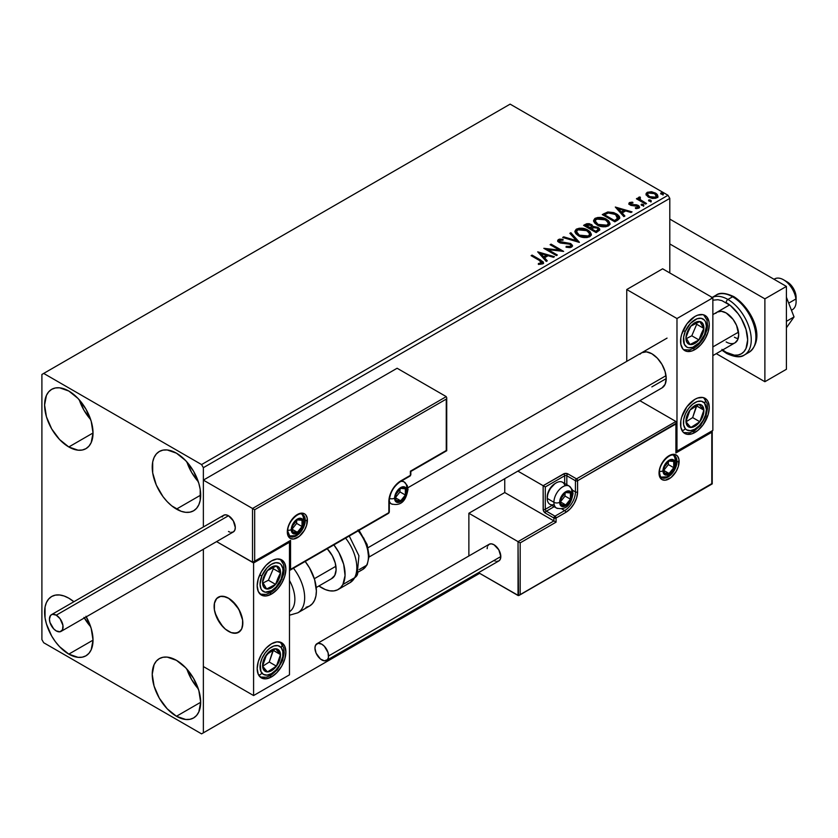 <?xml version="1.0" encoding="UTF-8"?>
<svg xmlns="http://www.w3.org/2000/svg" width="838" height="838" viewBox="0 0 838 838"><rect width="100%" height="100%" fill="white"/><g stroke="black" fill="none" stroke-linecap="round" stroke-linejoin="round"><path stroke-width="1.26" d="M186.884 669.091A34.253 19.777 -120 0 0 198.302 688.867L191.619 679.545L186.884 669.091M176.451 716.27A34.253 19.777 60 0 1 154.077 686.081A34.253 19.777 60 0 1 159.325 658.637A34.253 19.777 60 0 1 176.451 660.334L185.722 667.813L193.578 678.413L198.826 690.512L200.67 702.286L176.451 716.27L167.181 708.78L159.325 698.19L154.077 686.081L152.233 674.318L154.077 664.681L156.308 661.14L159.325 658.637L162.991 657.275L167.181 657.107L176.451 660.334A34.253 19.777 60 0 1 198.826 690.512A34.253 19.777 60 0 1 193.578 717.957L189.901 719.318L185.722 719.486L176.451 716.27L200.67 702.286L198.826 711.923L196.584 715.463L193.578 717.957A34.253 19.777 60 0 1 176.451 716.27M79.243 399.789A34.253 19.777 -120 0 0 90.661 419.566L83.978 410.243L79.243 399.789M68.81 446.968A34.253 19.777 60 0 1 46.436 416.779A34.253 19.777 60 0 1 51.684 389.335A34.253 19.777 60 0 1 68.81 391.032L78.081 398.511L85.937 409.112L91.185 421.21L93.028 432.984L68.81 446.968L59.54 439.489L51.684 428.888L46.436 416.779L44.592 405.016L46.436 395.379L48.677 391.838L51.684 389.335L55.35 387.973L59.54 387.805L68.81 391.032A34.253 19.777 60 0 1 91.185 421.21A34.253 19.777 60 0 1 85.937 448.665L82.271 450.016L78.081 450.184L68.81 446.968L93.028 432.984L91.185 442.621L88.943 446.162L85.937 448.665A34.253 19.777 60 0 1 68.81 446.968M186.884 461.937A34.253 19.777 -120 0 0 198.302 481.714L191.619 472.391L186.884 461.937M176.451 509.106A34.253 19.777 60 0 1 154.077 478.927A34.253 19.777 60 0 1 159.325 451.483A34.253 19.777 60 0 1 176.451 453.18L185.722 460.659L193.578 471.26L198.826 483.358L200.209 489.402L200.209 500.317L198.826 504.769L196.584 508.31L193.578 510.803L189.901 512.165L185.722 512.332L181.176 511.306L171.727 505.848L167.181 501.627L162.991 496.63L156.308 485.055L152.694 472.883L152.694 461.979L154.077 457.527L156.308 453.976L159.325 451.483L162.991 450.121L167.181 449.954L176.451 453.18A34.253 19.777 60 0 1 198.826 483.358A34.253 19.777 60 0 1 193.578 510.803A34.253 19.777 60 0 1 176.451 509.106L200.67 495.132L176.451 509.106M84.313 617.973A34.253 19.777 -120 0 0 90.661 626.719L83.978 617.397M68.81 654.122A34.253 19.777 60 0 1 46.436 623.933A34.253 19.777 60 0 1 51.684 596.488A34.253 19.777 60 0 1 68.81 598.185L73.88 601.736A34.253 19.777 60 0 0 68.81 598.185L64.086 595.996L59.54 594.97L55.35 595.137L51.684 596.488L48.677 598.992L46.436 602.532L45.053 606.984L45.053 617.899L46.436 623.933L51.684 636.042L55.35 641.636L59.54 646.643L68.81 654.122L93.028 640.138L68.81 654.122L78.081 657.338L82.271 657.17L85.937 655.819A34.253 19.777 60 0 1 68.81 654.122M559.742 241.082L560.067 242.727L559.334 241.47M576.544 231.728L577.78 229.832L586.967 230.66L589.722 234.001L588.412 235.97L579.299 235.153L576.544 231.728L579.299 235.981L577.12 234.158L576.544 232.419M595.221 220.949L596.457 219.053L605.644 219.881L608.398 223.222L607.089 225.192L597.976 224.375L595.221 220.949L597.976 225.202L595.797 223.369L595.221 221.63M41.9 374.46L41.9 639.614L43.691 642.725L201.57 733.868L479.64 573.328L203.362 732.841L203.362 549.246L203.362 732.841L479.64 573.328L201.57 733.868L203.362 732.841L201.57 733.868L43.691 642.725L41.9 639.614L41.9 374.46L510.133 104.132L668.012 195.275L201.57 464.566L43.691 373.423L41.9 374.46M203.362 526.976L203.362 467.677L669.803 198.386L669.803 272.958L669.803 198.386L668.012 195.275L510.133 104.132L43.691 373.423L201.57 464.566L668.012 195.275L669.803 198.386L203.362 467.677L201.57 464.566L203.362 467.677L203.362 526.976L203.362 480.111L397.118 368.249L446.266 396.625L397.118 368.249L203.362 480.111L252.521 508.488L203.362 480.111L203.362 526.976M646.108 194.751L648.423 197.171L652.404 198.47L655.777 198.26L657.809 196.7L657.505 194.856L656.28 193.578L651.901 191.818L647.397 192.258L646.108 193.473L646.108 194.751L648.423 197.171L656.699 197.852L657.914 196.134L655.505 193.075L651.304 191.734L647.198 192.363L645.993 194.929M638.441 198.449L638.891 197.16L638.724 199.832L637.372 199.046L638.724 199.832L638.724 199.004L637.372 198.218L637.372 199.046L637.372 198.218L636.409 198.784L645.585 204.074L646.548 203.519L640.222 199.612L639.551 198.637L640.452 197.747L639.939 196.92L638.462 197.569L638.724 199.004L637.372 198.218L636.409 198.784L645.585 204.074L646.548 203.519L640.462 199.832L639.939 196.92L638.357 197.988M636.618 208.641L637.645 208.379L637.645 207.552L635.351 207.751L635.644 208.568L638.881 208.138L639.593 207.122L638.263 205.425L638.263 206.253L636.524 205.624L638.263 206.253L638.263 205.425L636.524 204.797L636.524 205.624L634.02 205.582L636.524 205.624L636.524 204.797L634.02 204.755L634.02 205.582L632.575 205.635L634.02 205.582L634.02 204.755L632.103 204.765L632.103 205.593L631.527 205.467L632.103 205.593L632.103 204.765L631.035 204.42L631.035 205.247L630.742 203.163L632.941 203.006L632.721 202.23L632.721 202.985L632.721 202.23L629.181 202.827L629.118 204.158L630.92 205.383L637.791 206.358L637.645 207.552L635.351 207.751L635.644 208.568L639.09 207.992L639.069 206.022L636.524 204.797L631.276 204.535L630.553 203.309L632.941 203.006L631.894 202.178L629.548 202.555L629.548 203.383L631.203 203.006M617.753 220.143L619.732 218.236L619.397 216.466L617.491 214.507L613.741 212.601L607.906 211.962L602.271 214.58L614.83 221.829L617.753 220.143L619.795 217.733L616.443 213.837L607.613 212.024L602.271 214.58L614.83 221.829L617.753 220.143M592.875 226.899L591.377 224.469L591.377 225.296L588.391 224.385L585.374 225.171L591.377 225.296L591.377 224.469L585.374 224.343L584.316 225.778L585.374 224.343L583.594 225.359L596.153 232.618L599.757 230.021L599.547 228.722L598.07 227.391L592.875 226.689L592.068 224.94L589.229 223.673L586.726 223.736L583.594 225.359L596.153 232.618L599.819 229.622L598.07 227.391L592.906 226.365L592.906 227.192M579.247 242.371L570.877 232.713L569.83 233.31L576.303 240.579L563.723 236.84L562.665 237.447L579.414 242.287L570.877 232.713L569.83 233.31L576.303 240.579L563.723 236.84L562.665 237.447L579.247 242.371M557.354 255.014L548.01 249.619L563.639 251.39L551.079 244.141L550.105 244.696L559.48 250.101L543.831 248.32L556.39 255.569L557.354 255.014L548.01 249.619L563.639 251.39L551.079 244.141L550.105 244.696L559.48 250.101L543.831 248.32L556.39 255.569L557.354 255.014M539.463 260.492L541.767 262.629L538.363 263.561L538.844 264.399L542.657 263.876L543.506 262.86L543.087 261.76L532.078 255.108L531.114 255.663L539.463 260.492L541.358 263.132L538.363 263.561L538.844 264.399L542.657 263.876L543.516 262.713L540.562 260L532.078 255.108L531.114 255.663L539.463 260.492M537.713 251.85L546.25 261.425L547.298 260.828L544.564 257.758L548.094 255.716L553.405 257.297L554.452 256.69L537.713 251.85L546.25 261.425L547.298 260.828L544.564 257.758L548.094 255.716L553.405 257.297L554.452 256.69L537.713 251.85M571.61 247.158L572.438 245.356L570.552 243.502L559.585 241.533L559.742 240.255L563.042 240.213L563.021 239.322L559.491 239.134L557.773 240.223L558.276 241.826L560.266 242.989L569.882 244.214L570.867 245.304L570.427 246.341L566.195 246.382L566.038 247.2L570.353 247.598L572.522 245.848L570.856 243.669L560.067 241.899L559.742 240.255L563.042 240.213L563.021 239.322L558.475 239.5L557.679 240.674L559.155 242.486L569.882 244.214L570.898 245.524L570.249 246.456L566.195 246.382L566.038 247.2L571.61 247.158M578.335 235.719L582.274 237.248L586.967 237.563L590.256 236.347L591.324 234.169L589.921 231.55L587.354 229.78L583.971 228.544L579.236 228.229L576.177 229.287L574.899 231.257L575.737 233.561L578.335 235.719C581.865 237.803 585.668 238.128 589.732 236.693L591.335 234.378L587.941 230.104C584.379 227.978 580.556 227.643 576.45 229.12L574.899 231.456L578.335 235.719M597.012 224.93L600.951 226.47L605.644 226.784L608.933 225.569L610.001 223.39L608.598 220.761L605.413 218.697L597.913 217.451L594.854 218.509L593.576 220.478L594.414 222.782L597.012 224.93C600.542 227.025 604.345 227.349 608.409 225.914L610.001 223.599L606.618 219.315C603.056 217.189 599.222 216.864 595.127 218.33L593.576 220.666L597.012 224.93M615.312 207.049L623.849 216.623L624.897 216.015L622.163 212.946L625.693 210.914L631.004 212.496L632.062 211.888L615.312 207.049L623.849 216.623L624.897 216.015L622.163 212.946L625.693 210.914L631.004 212.496L632.062 211.888L615.312 207.049M641.636 205.331L643.039 205.614L643.741 204.922L641.845 204.116L641.143 204.524L641.636 205.331L643.49 205.467L643.249 204.399L641.395 204.263L641.636 205.331L641.395 204.263M649.041 201.057L650.445 201.34L651.147 200.638L649.251 199.842L648.549 200.251L649.041 201.057L650.896 201.193L650.655 200.125L648.801 199.989L649.041 201.057L648.801 199.989M661.119 194.081L662.523 194.364L663.214 193.672L661.329 192.876L660.627 193.274L661.119 194.081L662.973 194.227L662.732 193.159L660.878 193.012L661.119 194.081L660.878 193.012M85.937 616.265L91.185 628.374L93.028 640.138L91.185 649.775L88.943 653.315L85.937 655.819A34.253 19.777 60 0 0 86.262 616.852M543.506 263.362L541.736 261.54L531.826 256.082L532.078 255.108L532.078 255.936L540.562 260.838L540.562 260L540.562 260.838L543.433 263.111M541.777 263.237L540.981 264.127L538.363 264.389L540.552 264.221L540.552 263.394L540.552 264.221L541.358 263.96L541.358 263.132M538.551 252.793L553.509 257.235L538.551 252.793M544.564 258.586L544.564 257.758L546.805 261.1L544.564 258.586M540.824 254.385L543.684 257.601L546.386 256.04L546.386 255.213L546.386 256.04L543.684 257.601L540.824 253.558L546.386 255.213L543.684 256.774L540.824 253.558L540.824 254.385M545.339 249.2L559.48 250.939L559.48 250.101L559.48 250.939L545.339 249.2M550.828 245.115L551.079 244.141L551.079 244.968L562.151 251.358L550.828 245.115M548.01 250.447L548.01 249.619L548.01 250.447L556.642 255.433L548.01 250.447M570.888 246.445L569.306 247.566L566.184 247.241L566.195 246.382L566.195 247.21L570.249 247.283L570.793 245.922M557.762 241.082L558.475 239.5L558.475 240.328L563.021 240.15L563.021 239.322L563.021 240.202L559.491 239.972L557.679 241.459M559.417 241.334L559.742 240.255M572.438 246.183L569.536 243.921L560.067 242.727L560.067 241.899L560.067 242.727L562.277 243.324L562.277 242.496L562.277 243.324L564.718 243.355L564.718 242.528L564.718 243.355L570.856 244.497L570.856 243.669L572.459 246.236M563.618 237.73L563.723 236.84L563.723 237.667L576.303 241.407L576.303 240.579L576.303 241.407L563.618 237.73M570.311 233.865L570.877 232.713L578.576 242.172L570.877 233.54L570.311 233.865M574.931 231.885L576.45 229.947C580.556 228.47 584.379 228.805 587.941 230.932L587.941 230.104L591.293 234.787M591.324 234.996L589.009 231.623L583.971 229.371L577.728 229.382L575.517 230.691L574.899 232.084M589.711 234.975L588.632 236.662L586.191 237.479L582.441 237.217L579.299 235.981L588.412 236.798L589.722 234.001M588.412 235.97L588.412 236.798L588.412 235.97L583.657 236.609L579.299 235.153L579.299 235.981L576.722 232.618L576.638 231.141L577.78 229.832L580.032 229.162L586.013 230.167L589.554 233.194L589.533 234.86L588.412 235.97M592.875 226.689L592.875 227.517L598.07 228.229L598.07 227.391L599.757 230.021M599.767 230.062L596.949 227.716L592.875 227.517M598.185 230.167L595.839 232.136L591.167 229.444L591.167 228.617L593.335 227.538L597.096 227.957L598.185 229.35L596.939 231.508L598.185 230.178L598.185 229.35L595.839 231.309L595.839 232.136L596.939 230.68L595.839 231.309L591.167 228.617L591.167 229.444L595.839 232.136L595.839 231.309L591.167 228.617L595.336 227.381L597.326 228.093L598.185 229.34M591.45 227.517L589.879 228.701L585.856 226.375L585.856 225.548L590.434 225.034L591.523 226.375L590.371 228.418L591.523 226.375M590.371 227.59L589.879 228.701L590.371 227.59L585.856 225.548L585.856 226.375L589.879 228.701L589.879 227.873L585.856 225.548L588.15 224.511L590.057 224.835L591.523 226.333L590.371 227.59M593.608 221.096L595.127 219.158C599.222 217.691 603.056 218.016 606.618 220.153L606.618 219.315L609.97 223.997M610.001 224.217L607.686 220.834L602.648 218.582L596.405 218.603L594.194 219.912L593.576 221.305M608.388 224.196L607.309 225.883L604.868 226.7L601.118 226.438L597.976 225.202L607.089 226.019L608.398 223.222M607.089 225.192L607.089 226.019L607.089 225.192L602.333 225.82L597.976 224.375L597.976 225.202L595.399 221.84L595.472 219.996L598.709 218.383L604.69 219.378L608.231 222.416L608.283 223.893L607.089 225.192M619.397 217.293L616.443 214.664L611.258 212.81L607.121 212.967L602.993 214.999L604.177 213.481L604.177 214.308L607.613 212.852L607.613 212.024L607.613 212.852L616.443 214.664L616.443 213.837L619.753 218.152M618.088 218.215L618.088 217.388L614.505 221.358L614.505 220.53L604.523 214.769L608.294 212.999L615.469 214.392L617.816 219.085L618.088 218.215L616.192 220.373M614.505 221.358L604.523 215.596L614.505 221.358L617.816 219.085L617.816 218.257L614.505 220.53L614.505 221.358M615.553 220.761L615.553 219.933L614.505 220.53L604.523 214.769L604.523 215.596L604.523 214.769L608.294 212.999L612.201 213.082L617.135 215.596L617.816 218.257M616.15 207.992L631.108 212.433L616.15 207.992M622.163 213.784L622.163 212.946L624.415 216.298L622.163 213.784M618.423 209.584L621.293 212.8L623.996 211.239L623.996 210.411L623.996 211.239L621.293 212.8L618.423 208.756L623.996 210.411L621.293 211.972L618.423 208.756L618.423 209.584M631.035 204.42L630.742 203.163M639.52 207.562L638.263 206.253L639.509 207.51M628.982 203.917L629.548 202.555L628.888 203.487L630.124 205.006L637.341 206.012L637.645 207.552M631.894 203.006L628.961 203.969M638.022 207.583L636.545 208.641M631.035 205.247L630.553 204.137M641.353 205.121L643.249 205.237L643.249 204.399L643.49 206.305M643.49 205.467L643.249 204.399M643.563 205.467L641.311 205.153M638.891 197.16L638.891 197.988L639.939 197.747L639.939 196.92L640.002 197.841L638.378 198.637M639.656 198.899L639.855 197.904M639.855 198.732L640.462 200.659L640.462 199.832L640.462 200.659L643.469 202.566L643.469 201.738L643.469 202.566L645.836 203.938L640.798 200.921L639.53 199.214M648.759 200.848L650.655 200.952L650.655 200.125L650.896 202.021M650.896 201.193L650.655 200.125M650.969 201.193L648.717 200.879M657.809 197.527L656.929 194.961L652.477 192.75L648.078 192.803L646.046 194.51L647.198 192.363L647.198 193.19L651.304 192.562L651.304 191.734L651.304 192.562L655.505 193.903L655.505 193.075L657.861 196.532M656.374 196.417L655.567 198.03L652.341 198.449L648.822 197.066L647.544 194.73M647.565 194.667L649.398 197.443L649.398 196.616L649.398 197.443L655.567 198.03L655.567 197.202L649.398 196.616L647.502 194.238L648.319 193.012L654.551 193.641L656.426 195.924L655.567 198.03L656.426 195.924M663.047 194.217L660.794 193.903L662.732 193.987L662.732 193.159L662.973 195.055M662.973 194.227L662.732 193.159M546.386 255.213L543.684 256.774L540.824 253.558L546.386 255.213M623.996 210.411L621.293 211.972L618.423 208.756L623.996 210.411M654.551 193.641L656.364 196.333L654.059 197.663L649.712 196.783L647.502 194.332L648.172 193.107L649.848 192.572L654.551 193.641M639.928 354.223L641.709 352.746A20.301 11.722 60 0 1 651.859 353.751L657.359 358.182L662.01 364.457L665.121 371.632L666.21 378.608L651.859 386.894L666.21 378.608L665.121 384.317L662.01 387.9L369.118 556.998M694.922 432.471A20.301 11.722 -60 0 1 684.772 433.466A20.301 11.722 -60 0 1 681.661 417.209A20.301 11.722 -60 0 1 694.922 399.317L697.719 398.019L702.893 397.505L706.853 399.799L708.173 401.894L709.273 407.603L708.173 414.58L702.893 425.065L697.719 430.533L692.115 433.759L686.94 434.273L682.98 431.989L680.844 427.254L680.844 420.791L681.661 417.209L686.94 406.713L694.922 399.317A20.301 11.722 -60 0 1 705.062 398.312A20.301 11.722 -60 0 1 708.173 414.58A20.301 11.722 -60 0 1 694.922 432.471L693.215 431.476L694.922 432.471M694.922 349.603A20.301 11.722 -60 0 1 684.772 350.609A20.301 11.722 -60 0 1 681.661 334.341A20.301 11.722 -60 0 1 694.922 316.46L697.719 315.161L702.893 314.648L706.853 316.932L708.99 321.666L709.273 324.746L708.173 331.722L705.062 338.887L700.411 345.172L694.922 349.603L692.115 350.902L686.94 351.415L682.98 349.132L680.844 344.387L680.844 337.924L681.661 334.341L686.94 323.856L694.922 316.46A20.301 11.722 -60 0 1 705.062 315.455A20.301 11.722 -60 0 1 708.173 331.722A20.301 11.722 -60 0 1 694.922 349.603L693.215 348.618L694.922 349.603M676.978 318.534L676.978 451.106L712.855 430.397L712.855 297.815L676.978 318.534L712.855 297.815L662.628 268.809L626.751 289.529L626.751 361.388L626.751 289.529L676.978 318.534L626.751 289.529L662.628 268.809L712.855 297.815L712.855 430.397L676.978 451.106L676.978 318.534M676.35 450.75L676.978 451.106L676.35 450.75M641.709 352.746L646.37 351.834L651.859 353.751A20.301 11.722 60 0 1 665.121 371.632A20.301 11.722 60 0 1 662.01 387.9M228.481 631.328A20.301 11.722 60 0 1 215.219 613.447A20.301 11.722 60 0 1 218.33 597.18A20.301 11.722 60 0 1 228.481 598.185L225.673 596.886L220.499 596.373L216.539 598.657L214.402 603.402L214.402 609.865L216.539 617.072L222.981 626.897L225.673 629.401L231.278 632.627L236.452 633.14L240.412 630.857L241.732 628.751L242.831 623.043L242.549 619.649L240.412 612.442L236.452 605.581L228.481 598.185A20.301 11.722 60 0 1 241.732 616.077A20.301 11.722 60 0 1 238.621 632.334A20.301 11.722 60 0 1 228.481 631.328M271.533 594.048L269.826 593.053L271.533 594.048L266.044 595.954L261.383 595.053L258.272 591.471L257.182 585.752L258.272 578.786L261.383 571.61L266.044 565.336L271.533 560.894A20.301 11.722 -60 0 1 281.683 559.889A20.301 11.722 -60 0 1 284.794 576.156A20.301 11.722 -60 0 1 271.533 594.048A20.301 11.722 -60 0 1 261.383 595.053A20.301 11.722 -60 0 1 258.272 578.786A20.301 11.722 -60 0 1 271.533 560.894L277.022 558.988L281.683 559.889L284.794 563.471L285.884 569.18L284.794 576.156L281.683 583.332L277.022 589.606L271.533 594.048M271.533 676.905L269.826 675.92L271.533 676.905L266.044 678.811L261.383 677.911L258.272 674.328L257.182 668.619L258.272 661.643L261.383 654.478L266.044 648.193L271.533 643.762A20.301 11.722 -60 0 1 281.683 642.756A20.301 11.722 -60 0 1 284.794 659.024A20.301 11.722 -60 0 1 271.533 676.905A20.301 11.722 -60 0 1 261.383 677.911A20.301 11.722 -60 0 1 258.272 661.643A20.301 11.722 -60 0 1 271.533 643.762L277.022 641.856L281.683 642.756L284.794 646.339L285.884 652.048L284.794 659.024L281.683 666.189L277.022 672.474L271.533 676.905M289.477 674.831L289.477 542.259L253.589 562.968L253.589 695.55L289.477 674.831L253.589 695.55L203.362 666.545L253.589 695.55L253.589 562.968L216.592 541.61L253.589 562.968L289.477 542.259L289.477 674.831M288.838 541.893L289.477 542.259L288.838 541.893M791.449 310.238L792.423 309.672A17.755 10.255 -120 0 0 795.922 298.977L788.694 303.147L795.922 298.977L795.974 295.563A12.685 7.322 -120 0 0 787.133 281.861L783.54 279.798A17.755 10.255 60 0 1 795.922 298.977A17.755 10.255 -120 0 0 787.343 282.668A17.755 10.255 -120 0 0 774.658 278.918L774.04 279.274M774.082 279.295A17.755 10.255 60 0 1 783.54 279.798M712.855 346.932L738.508 332.12L712.855 346.932M242.622 620.11L242.622 620.11A20.301 11.722 60 0 1 238.621 632.334A20.301 11.722 60 0 1 224.134 628.05A20.301 11.722 60 0 1 214.329 609.404A20.301 11.722 60 0 1 218.33 597.18A20.301 11.722 60 0 1 232.817 601.475A20.301 11.722 60 0 1 242.622 620.11L238.882 609.352L231.634 600.417L228.847 598.405L223.327 596.321L220.813 596.321L216.749 598.426L214.476 603.025L214.329 609.404L215.083 612.966L220.195 623.514L225.317 629.097L230.911 632.501L233.624 633.203L238.359 632.481L241.595 629.066L242.475 626.489L242.622 620.11M314.334 578.712L335.912 566.247L314.334 578.712M368.071 547.685L666 375.675L368.071 547.685M787.112 281.851L790.779 284.868L793.638 288.848L795.503 293.342L796.1 297.668M795.922 298.977A17.755 10.255 60 0 1 796.1 301.544L796.1 297.406A12.685 7.322 -120 0 0 795.974 295.563L795.922 298.977M307.41 520.293A14.204 8.202 120 0 0 297.364 514.501A14.204 8.202 120 0 0 287.319 531.9A1.519 0.88 0 0 0 287.769 531.271A1.519 0.88 180 0 1 287.319 531.9L288.083 527.018L290.262 521.99L295.405 515.852L301.209 513.16L304.466 513.788L305.723 514.825L307.221 518.146L306.645 525.175L304.466 530.203L299.323 536.341L293.52 539.033L290.262 538.405L288.083 535.891L287.319 531.9A14.204 8.202 120 0 0 297.364 537.692A14.204 8.202 120 0 0 307.41 520.293A1.519 0.88 180 0 1 305.262 520.293A1.519 0.88 0 0 0 307.41 520.293M289.278 535.943L295.154 535.671L299.711 532.455L304.037 524.976L304.655 520.922A4.064 2.346 180 0 1 303.471 522.577A4.064 2.346 0 0 0 304.655 520.922A4.064 2.346 180 0 0 303.471 519.256A12.685 7.322 -60 0 0 301.722 514.134A12.685 7.322 -60 0 1 305.262 520.293A12.685 7.322 -60 0 1 299.721 533.062A12.685 7.322 -60 0 1 289.948 536.456L287.769 531.271C287.078 522.378 299.061 510.876 302.633 514.49A12.685 7.322 -60 0 1 305.262 520.293L304.613 519.927L305.262 520.293A12.685 7.322 -60 0 1 300.276 532.455A12.685 7.322 -60 0 1 290.859 536.854M288.89 541.725L252.521 562.35L252.521 508.488L446.266 396.625L252.521 508.488L252.521 562.35L216.592 541.61L253.013 562.445L290.545 540.395L290.545 569.39L388.863 512.636L388.863 501.449L389.764 495.698L392.331 489.78L396.175 484.594L400.7 480.939L410.39 475.345L410.39 471.197L446.266 450.488L446.266 399.108L254.668 509.734L254.668 561.104L254.668 509.734L446.266 399.108L446.602 450.676L410.39 471.197L410.39 475.345A1.519 0.88 0 0 0 410.83 474.727L410.83 471.459L446.717 450.739L446.717 397.61M254.176 509.441L253.589 509.106L254.176 509.441M253.013 508.771L253.589 509.106L253.013 508.771M410.39 474.099L410.39 475.345L400.7 480.939A1.519 0.88 60 0 1 400.386 481.63A1.519 0.88 -120 0 0 400.7 480.939A16.75 9.668 120 0 0 388.863 501.449A1.519 0.88 0 0 0 389.303 500.82A1.519 0.88 180 0 1 388.863 501.449L388.863 512.636L290.545 569.39L290.545 540.395L253.589 562.246M387.785 513.254A1.519 0.88 60 0 0 388.549 513.327L389.303 512.008A1.519 0.88 180 0 1 388.863 512.636A1.519 0.88 60 0 1 388.549 513.327A1.519 0.88 -120 0 0 388.863 512.636A1.519 0.88 0 0 0 389.303 512.008L389.303 500.82C389.995 492.692 393.692 486.302 400.386 481.63L410.075 476.036A1.519 0.88 -120 0 0 410.39 475.345M290.053 570.06L290.545 569.39L290.053 570.06M673.438 455.264A12.685 7.322 -60 0 1 676.978 461.466L676.329 461.089L676.978 461.466A12.685 7.322 -60 0 1 671.437 474.235A12.685 7.322 -60 0 1 661.664 477.629C660.931 478.048 660.208 476.319 659.485 472.443C658.794 463.55 670.777 452.038 674.349 455.663A12.685 7.322 -60 0 1 676.978 461.466A1.519 0.88 0 0 0 679.126 461.466A14.204 8.202 120 0 0 669.08 455.663A14.204 8.202 120 0 0 659.035 473.072L659.799 468.191L661.978 463.163L667.121 457.024L672.924 454.332L674.663 454.395L677.439 455.998L678.937 459.318L678.361 466.347L676.193 471.365L671.049 477.513L665.236 480.205L661.978 479.577L659.799 477.063L659.035 473.072A1.519 0.88 0 0 0 659.485 472.443A1.519 0.88 180 0 1 659.035 473.072A14.204 8.202 120 0 0 669.08 478.865A14.204 8.202 120 0 0 679.126 461.466A1.519 0.88 180 0 1 676.978 461.466A12.685 7.322 -60 0 1 671.992 473.627A12.685 7.322 -60 0 1 662.575 478.027M468.871 513.254L504.748 492.545L553.908 520.922L518.031 541.631L468.871 513.254L518.031 541.631L518.031 595.493L478.519 572.679L518.523 595.588L711.787 483.631L711.787 432.261L675.899 452.97L675.899 423.976L577.591 480.729L577.591 491.916L576.691 497.667L574.124 503.586L570.28 508.771L565.755 512.427L556.065 518.02L556.065 522.158L520.178 542.877L520.178 594.257L520.178 542.877L518.031 541.631L518.523 595.588L712.111 483.819L712.111 431.497L675.899 452.97L676.235 423.211L577.591 480.729A1.519 0.88 180 0 1 575.434 480.729L575.434 491.916L572.511 490.23L575.434 491.916A15.22 8.789 -60 0 1 564.676 510.562L561.743 508.876L564.676 510.562L554.986 516.156L546.376 511.18L554.138 506.697L546.376 511.18A1.519 0.88 120 0 0 545.297 513.045L553.908 518.02L553.908 520.922L504.748 492.545L504.748 478.687L504.748 492.545L468.871 513.254L468.871 555.982L468.871 513.254M675.899 421.483L639.865 400.679L675.899 421.483L576.513 478.865L567.902 473.899L564.582 473.512L543.15 485.705L517.874 471.113L543.15 485.705L543.307 510.363L545.297 513.045L553.908 518.02L553.908 520.922L518.031 541.631L520.178 542.877L556.065 522.158L553.908 520.922L556.065 522.158L556.065 518.02A1.519 0.88 180 0 1 553.908 518.02A1.519 0.88 -60 0 1 554.986 516.156L546.376 511.18A1.519 0.88 60 0 1 545.297 509.315L551.991 505.461L545.297 509.315A1.519 0.88 180 0 1 543.15 509.315A3.048 1.76 -120 0 0 545.297 513.045A1.519 0.88 -60 0 1 546.376 511.18A1.519 0.88 60 0 1 545.297 509.315L545.297 486.951L545.297 509.315A1.519 0.88 0 0 1 543.15 509.315L543.15 485.705L563.597 473.899A1.519 0.88 60 0 1 564.676 475.764L545.297 486.951L543.642 485.988L545.297 486.951L564.676 475.764A1.519 0.88 180 0 1 566.823 475.764L575.434 480.729L575.434 491.916A15.22 8.789 -60 0 1 564.676 510.562L554.986 516.156L553.908 518.02L556.065 518.02L554.986 516.156A1.519 0.88 60 0 1 556.065 518.02L565.755 512.427A1.519 0.88 -120 0 0 564.676 510.562A1.519 0.88 60 0 1 565.755 512.427A16.75 9.668 120 0 0 577.591 491.916A1.519 0.88 180 0 1 575.434 491.916A1.519 0.88 0 0 0 577.591 491.916L577.591 480.729A1.519 0.88 -120 0 0 576.513 478.865A1.519 0.88 60 0 1 577.591 480.729A1.519 0.88 0 0 1 575.434 480.729A1.519 0.88 -60 0 1 576.513 478.865A1.519 0.88 120 0 0 575.434 480.729L566.823 475.764L566.823 484.731L566.823 475.764A1.519 0.88 -60 0 1 567.902 473.899A3.048 1.76 0 0 0 563.597 473.899A1.519 0.88 -120 0 1 564.676 475.764A1.519 0.88 180 0 1 566.823 475.764A1.519 0.88 120 0 1 567.902 473.899L576.513 478.865L675.899 421.483L676.235 423.211L675.899 421.483M564.676 483.484L564.676 475.764L564.676 483.484M712.227 430.763L712.227 483.893L519.11 595.389M676.35 451.473L676.35 422.467M560.915 502.894L561.093 504.549A7.615 4.4 -60 0 1 560.371 501.857L560.852 501.302L560.549 503.366L561.942 505.345L564.362 505.565L567.137 503.952L569.557 500.956L570.95 497.363L570.406 492.954L567.137 491.948L564.362 493.551L561.942 496.557L560.371 501.857A7.615 4.4 -60 0 1 561.093 498.338A7.615 4.4 -60 0 1 565.755 492.535A7.615 4.4 -60 0 1 570.406 492.954A7.615 4.4 -60 0 1 570.406 499.176A7.615 4.4 -60 0 1 565.755 504.968L570.406 499.176L570.406 492.954L565.755 492.535L561.093 498.338L560.852 501.302L565.032 496.065L565.032 493.247L565.032 496.065L570.406 499.176L565.755 504.968A7.615 4.4 -60 0 1 561.093 504.549L565.755 504.968L560.863 502.151L565.755 504.968L561.093 504.549L560.915 502.894M554.148 504.518A12.685 7.322 -60 0 1 547.235 498.421L547.822 493.247L549.508 489.371L554.986 483.589A10.957 6.327 120 0 0 547.235 497.018L547.235 498.421A12.685 7.322 120 0 0 549.864 504.235L556.537 508.079A12.685 7.322 -60 0 1 553.908 502.276A12.685 7.322 120 0 0 557.448 508.477M568.311 485.715A12.685 7.322 120 0 0 558.894 490.115A12.685 7.322 120 0 0 553.908 502.276A4.064 2.346 0 0 0 559.648 502.276A8.631 4.976 -60 0 1 565.755 491.707A8.631 4.976 -60 0 1 571.851 495.237A8.631 4.976 -60 0 1 565.755 505.796A8.631 4.976 -60 0 1 559.648 502.276A4.064 2.346 180 0 1 553.908 502.276L547.235 498.421L553.908 502.276A12.685 7.322 -60 0 1 559.449 489.507A12.685 7.322 -60 0 1 569.222 486.113A12.685 7.322 -60 0 1 571.851 491.916A4.064 2.346 180 0 1 573.035 493.572A4.064 2.346 180 0 1 571.851 495.237L570.825 499.741L566.938 504.979L563.419 506.613L560.674 505.597L559.763 500.831L560.674 497.772L563.419 493.592L565.755 491.707L569.138 490.942L570.825 491.916L571.851 495.237A4.064 2.346 0 0 0 573.035 493.572L572.312 489.696L569.222 486.113L562.549 482.259A12.685 7.322 120 0 0 552.776 485.652A12.685 7.322 120 0 0 547.235 498.421A12.685 7.322 -60 0 1 556.202 482.887A12.685 7.322 -60 0 1 564.938 485.831M560.852 501.26L565.032 496.065L570.406 499.176L570.406 492.954L565.755 492.535L561.093 498.338L560.852 501.302M395.861 498.757L396.039 500.412A7.615 4.4 -60 0 1 395.316 497.72L395.798 497.164L396.039 500.412L398.008 501.543L402.093 499.804L405.362 495.028L406.084 491.497L405.362 488.816L402.093 487.8L399.307 489.413L396.039 494.19L395.316 497.72A7.615 4.4 -60 0 1 396.039 494.19A7.615 4.4 -60 0 1 400.7 488.397A7.615 4.4 -60 0 1 405.362 488.816A7.615 4.4 -60 0 1 405.362 495.028A7.615 4.4 -60 0 1 400.7 500.82L405.362 495.028L405.362 488.816L400.7 488.397L396.039 494.19L395.798 497.164L399.977 491.916L399.977 489.099L399.977 491.916L405.362 495.028L400.7 500.82A7.615 4.4 -60 0 1 396.039 500.412L400.7 500.82L395.819 498.002L400.7 500.82L396.039 500.412L395.861 498.757M400.627 481.494A12.685 7.322 -60 0 1 404.178 481.965A12.685 7.322 -60 0 1 406.797 487.779A4.064 2.346 180 0 1 407.991 489.434A4.064 2.346 180 0 1 406.797 491.089A8.631 4.976 -60 0 1 400.7 501.658A8.631 4.976 -60 0 1 394.604 498.128A4.064 2.346 180 0 1 389.9 498.568M389.492 498.432A4.064 2.346 0 0 0 394.604 498.128A8.631 4.976 -60 0 1 400.7 487.569A8.631 4.976 -60 0 1 406.797 491.089L405.77 495.593L403.036 499.773L398.364 502.465L395.63 501.449L394.719 499.438L395.065 495.164L396.384 492.116L399.506 488.386L404.094 486.794L406.336 488.659L406.797 491.089A4.064 2.346 0 0 0 407.991 489.434C406.65 496.253 404 507.021 391.493 503.942A12.685 7.322 -60 0 1 389.303 501.103A12.685 7.322 120 0 0 392.394 504.329M395.798 497.123L399.977 491.916L405.362 495.028L405.362 488.816L400.7 488.397L396.039 494.19L395.798 497.164M292.525 530.234L292.703 531.9A7.615 4.4 -60 0 1 291.98 529.207L292.462 528.652L292.703 531.9L294.672 533.031L298.757 531.292L302.026 526.515L302.748 522.985L302.026 520.293L298.757 519.288L295.971 520.901L292.703 525.677L291.98 529.207A7.615 4.4 -60 0 1 292.703 525.677A7.615 4.4 -60 0 1 297.364 519.885A7.615 4.4 -60 0 1 302.026 520.293A7.615 4.4 -60 0 1 302.026 526.515A7.615 4.4 -60 0 1 297.364 532.308L302.026 526.515L302.026 520.293L297.364 519.885L292.703 525.677L292.462 528.652L292.703 525.677L297.364 519.885L302.026 520.293L302.026 526.515L297.364 532.308A7.615 4.4 -60 0 1 292.703 531.9L297.364 532.308L292.483 529.49L297.364 532.308L292.703 531.9L292.525 530.234M303.471 522.577A8.631 4.976 -60 0 1 297.364 533.136A8.631 4.976 -60 0 1 291.268 529.616A4.064 2.346 180 0 1 287.801 530.276A4.064 2.346 0 0 0 291.268 529.616L292.294 525.112L295.028 520.932L299.7 518.24L302.434 519.256L303.471 522.577L303 525.541L299.7 531.261L296.181 533.691L293.981 533.911L291.729 532.046L291.268 529.616A8.631 4.976 -60 0 1 297.364 519.057A8.631 4.976 -60 0 1 303.471 522.577M292.462 528.61L296.642 523.404L296.642 520.587L296.642 523.404L302.026 526.515L296.642 523.404L292.462 528.61M664.251 471.406L664.419 473.061A7.615 4.4 -60 0 1 663.706 470.38L664.178 469.825L664.419 473.061L666.399 474.203L670.473 472.464L672.893 469.469L674.286 465.876L673.742 461.466L670.473 460.46L667.687 462.073L664.419 466.85L663.706 470.38A7.615 4.4 -60 0 1 664.419 466.85A7.615 4.4 -60 0 1 669.08 461.057A7.615 4.4 -60 0 1 673.742 461.466A7.615 4.4 -60 0 1 673.742 467.688A7.615 4.4 -60 0 1 669.08 473.48L673.742 467.688L673.742 461.466L669.08 461.057L664.419 466.85L664.178 469.825L664.419 466.85L669.08 461.057L673.742 461.466L673.742 467.688L669.08 473.48A7.615 4.4 -60 0 1 664.419 473.061L669.08 473.48L664.199 470.663L669.08 473.48L664.419 473.061L664.251 471.406M675.187 463.749A8.631 4.976 -60 0 1 669.08 474.308A8.631 4.976 -60 0 1 662.984 470.788A4.064 2.346 180 0 1 659.527 471.448A4.064 2.346 0 0 0 662.984 470.788L664.01 466.284L666.755 462.105L671.416 459.413L674.161 460.429L675.072 462.44L674.716 466.714L673.396 469.762L670.274 473.491L665.697 475.083L663.445 473.219L662.984 470.788A8.631 4.976 -60 0 1 669.08 460.219A8.631 4.976 -60 0 1 675.187 463.749A4.064 2.346 0 0 0 676.371 462.084A4.064 2.346 180 0 1 675.187 463.749M673.438 455.306A12.685 7.322 -60 0 1 675.187 460.429A4.064 2.346 180 0 1 676.371 462.084L675.648 458.208L673.563 455.338M664.188 469.772L668.368 464.577L668.368 461.759L668.368 464.577L673.742 467.688L668.368 464.577L664.188 469.772M702.474 331.199L703.878 328.433A12.685 7.322 -60 0 1 702.433 334.362L701.186 334.048L702.474 331.199L701.186 334.048L702.433 334.362L703.438 331.335L703.878 328.433L702.925 323.73L699.824 321.53L695.414 322.4L690.868 326.129L687.411 331.701L685.966 337.63L686.919 342.333L690.009 344.533L694.419 343.664L698.965 339.935L702.433 334.362A12.685 7.322 -60 0 1 698.965 339.935A12.685 7.322 -60 0 1 690.009 344.533A12.685 7.322 -60 0 1 685.966 337.63A12.685 7.322 -60 0 1 690.868 326.129A12.685 7.322 -60 0 1 699.824 321.53L690.868 326.129L688.187 331.722L685.966 337.63L690.009 344.533L698.965 339.935L701.186 334.048L698.965 339.935L690.009 344.533L685.966 337.63L688.187 331.722L690.868 326.129L699.824 321.53A12.685 7.322 -60 0 1 703.878 328.433L699.824 321.53L703.878 328.433L702.474 331.199M685.306 331.324A16.236 9.375 -60 0 1 701.197 318.304A16.236 9.375 -60 0 1 704.528 334.729A4.064 0.681 23.1 0 0 705.397 334.666A4.064 0.681 -156.9 0 1 704.528 334.729L699.426 342.627L692.796 347.288L688.637 347.76L686.888 347.142L684.353 344.334L683.63 337.096L685.306 331.324L690.418 323.437L697.038 318.775L701.197 318.304L704.402 320.074L705.481 321.729L706.403 326.265L704.528 334.729A16.236 9.375 -60 0 1 688.637 347.76A16.236 9.375 -60 0 1 685.306 331.324A4.064 0.681 -156.9 0 1 683.012 330.643A4.064 0.681 23.1 0 0 685.306 331.324M696.703 324.285L696.064 323.206L696.703 324.285L703.878 328.433L696.703 324.285L691.79 335.787L698.965 339.935L691.79 335.787L696.703 324.285M686.427 338.552L691.79 335.787L686.427 338.552M279.085 575.643L280.489 572.867A12.685 7.322 -60 0 1 279.044 578.796L277.797 578.482L279.085 575.643L277.797 578.482L279.044 578.796L280.06 575.779L280.311 570.28L279.536 568.174L276.435 565.964L272.025 566.844L267.479 570.563L264.022 576.146L262.577 582.075L263.53 586.768L266.631 588.978L271.041 588.098L275.587 584.369L279.044 578.796A12.685 7.322 -60 0 1 275.587 584.369A12.685 7.322 -60 0 1 266.631 588.978A12.685 7.322 -60 0 1 262.577 582.075A12.685 7.322 -60 0 1 267.479 570.563A12.685 7.322 -60 0 1 276.435 565.964L267.479 570.563L264.798 576.156L262.577 582.075L266.631 588.978L275.587 584.369L277.797 578.482L275.587 584.369L266.631 588.978L262.577 582.075L264.798 576.156L267.479 570.563L276.435 565.964A12.685 7.322 -60 0 1 280.489 572.867L276.435 565.964L280.489 572.867L279.085 575.643M261.917 575.769A16.236 9.375 -60 0 1 277.807 562.748A16.236 9.375 -60 0 1 281.149 579.173A4.064 0.681 23.1 0 0 282.008 579.1A4.064 0.681 -156.9 0 1 281.149 579.173L276.037 587.071L271.648 590.664L265.248 592.194L262.053 590.423L260.974 588.768L260.052 584.233L261.917 575.769L267.029 567.871L271.418 564.278L275.817 562.696L279.567 563.356L281.013 564.519L282.773 568.258L283.014 570.709L281.149 579.173A16.236 9.375 -60 0 1 265.248 592.194A16.236 9.375 -60 0 1 261.917 575.769A4.064 0.681 -156.9 0 1 259.633 575.078A4.064 0.681 23.1 0 0 261.917 575.769M273.314 568.73L272.685 567.651L273.314 568.73L280.489 572.867L273.314 568.73L268.411 580.231L275.587 584.369L268.411 580.231L273.314 568.73M263.038 582.986L268.411 580.231L263.038 582.986M266.075 670.348L267.479 671.908A12.685 7.322 -60 0 1 264.022 670.337L264.787 668.85L266.075 670.348L264.787 668.85L264.022 670.337L267.479 671.908L272.025 670.39L278.216 663.382L280.311 657.39L280.489 654.593L280.06 652.184L277.514 649.157L275.587 648.748L271.041 650.278L264.85 657.285L262.755 663.277L262.577 666.074L264.022 670.337A12.685 7.322 -60 0 1 262.577 666.074A12.685 7.322 -60 0 1 266.631 654.499A12.685 7.322 -60 0 1 275.587 648.748A12.685 7.322 -60 0 1 280.489 654.593A12.685 7.322 -60 0 1 276.435 666.168L280.489 654.593L275.587 648.748L266.631 654.499L262.577 666.074L264.787 668.85L262.577 666.074L266.631 654.499L275.587 648.748L280.489 654.593L276.435 666.168A12.685 7.322 -60 0 1 267.479 671.908L276.435 666.168L269.26 662.03L273.062 650.152L280.489 654.593L273.314 650.445L269.26 662.03L276.435 666.168L267.479 671.908L266.075 670.348M280.143 642.107A20.301 11.722 -60 0 1 280.678 642.673A4.064 3.247 140 0 1 281.411 643.301A4.064 3.247 140 0 1 281.149 647.533A16.236 9.375 -60 0 1 277.807 667.802A16.236 9.375 -60 0 1 261.917 673.134A4.064 3.247 140 0 1 258.869 675.03M258.638 675.061A4.064 3.247 -40 0 0 261.917 673.134A16.236 9.375 -60 0 1 265.248 652.854A16.236 9.375 -60 0 1 281.149 647.533L282.815 651.367L282.773 656.563L279.567 665.163L275.817 670.159L271.418 673.658L267.029 675.124L263.331 674.349L260.88 671.427L260.293 664.105L262.053 658.322L265.248 652.854L269.407 648.528L273.89 645.993L278.007 645.648L281.149 647.533A4.064 3.247 -40 0 0 281.411 643.301M262.703 666.231L269.26 662.03L262.703 666.231M689.465 425.914L690.868 427.474A12.685 7.322 -60 0 1 687.411 425.893L688.176 424.416L689.465 425.914L688.176 424.416L687.411 425.893L688.93 427.066L693.078 427.097L697.708 424.122L701.605 418.948L702.925 415.952L703.878 410.149L702.433 405.896L700.903 404.723L696.755 404.691L694.419 405.833L690.009 410.054L686.144 418.832L686.395 424.038L687.411 425.893A12.685 7.322 -60 0 1 685.966 421.64A12.685 7.322 -60 0 1 690.009 410.054A12.685 7.322 -60 0 1 698.965 404.314A12.685 7.322 -60 0 1 703.878 410.149A12.685 7.322 -60 0 1 699.824 421.734L703.878 410.149L698.965 404.314L690.009 410.054L685.966 421.64L688.176 424.416L685.966 421.64L690.009 410.054L698.965 404.314L703.878 410.149L699.824 421.734A12.685 7.322 -60 0 1 690.868 427.474L699.824 421.734L692.649 417.586L696.441 405.707L703.878 410.149L696.703 406.011L692.649 417.586L699.824 421.734L690.868 427.474L689.465 425.914M703.532 397.662A20.301 11.722 -60 0 1 704.067 398.239A4.064 3.247 140 0 1 704.8 398.867A4.064 3.247 140 0 1 704.528 403.088A16.236 9.375 -60 0 1 701.197 423.368A16.236 9.375 -60 0 1 685.306 428.689A4.064 3.247 140 0 1 682.258 430.585M682.027 430.617A4.064 3.247 -40 0 0 685.306 428.689A16.236 9.375 -60 0 1 688.637 408.42A16.236 9.375 -60 0 1 704.528 403.088L706.403 409.405L705.481 414.999L702.956 420.728L699.206 425.725L694.796 429.224L690.418 430.69L686.72 429.904L685.306 428.689L683.63 424.856L683.682 419.66L685.442 413.888L688.637 408.42L692.796 404.094L697.279 401.559L701.396 401.203L704.528 403.088A4.064 3.247 -40 0 0 704.8 398.867M686.081 421.797L692.649 417.586L686.081 421.797M299.889 611.269A32.986 19.044 -120 0 0 295.688 571.307M289.477 611.75A27.905 16.111 -120 0 0 289.477 580.472M306.017 607.341L309.557 606.031A32.986 19.044 -120 0 0 305.179 561.46L309.557 567.955L314.606 579.603L316.387 590.937L315.936 595.933L314.606 600.218L312.448 603.632L309.557 606.031L297.825 612.808L289.477 615.218M293.457 568.227A32.986 19.044 60 0 1 297.825 612.808M345.612 538.122A32.986 19.044 60 0 1 354.631 577.717A10.15 7.783 27.8 0 0 357.114 575.172A10.15 7.783 -152.2 0 1 354.631 577.717A32.986 19.044 -120 0 0 345.612 538.122M358.172 530.863A27.905 16.111 60 0 1 366.562 565.315A2.535 1.948 27.8 0 0 367.191 564.665A2.535 1.948 -152.2 0 1 366.562 565.315A27.905 16.111 -120 0 0 358.172 530.863M331.46 578.712L334.771 575.413A20.301 11.722 60 0 1 331.911 578.482L316.209 587.543M359.125 569.61L366.562 565.315L359.125 569.61M342.899 584.484L354.631 577.717L342.899 584.484A32.986 19.044 60 0 1 338.259 589.46A32.986 19.044 60 0 1 318.911 585.982L325.312 589.564L329.743 590.811L333.87 590.905L337.525 589.847L340.574 587.679L342.899 584.484A32.986 19.044 60 0 0 333.88 544.889L338.961 552.63L343.685 564.341L345.067 575.528L342.899 584.484M338.259 589.46L349.98 582.693A32.986 19.044 -120 0 0 354.631 577.717A32.986 19.044 60 0 1 347.854 583.636M334.771 575.413L336.101 569.903L335.252 563.021L332.351 555.814L327.229 548.733A20.301 11.722 60 0 1 334.771 575.413M358.486 571.925L362.634 569.536A27.905 16.111 -120 0 0 366.562 565.315A27.905 16.111 60 0 1 360.832 570.332M358.046 529.93L361.073 533.743M363.692 537.965L367.327 546.973L368.395 555.573M357.596 570.5A10.15 7.783 -152.2 0 1 357.114 575.172L349.98 582.693M231.089 532.392L233.299 531.962A9.637 5.562 -120 0 0 234.776 524.232A9.637 5.562 -120 0 0 228.481 515.737L56.251 615.176A9.637 5.562 60 0 1 62.546 623.671A9.637 5.562 60 0 1 61.069 631.391A9.637 5.562 60 0 1 56.251 630.92A9.637 5.562 60 0 1 49.955 622.425A9.637 5.562 60 0 1 51.432 614.694A9.637 5.562 60 0 1 56.251 615.176L228.481 515.737A9.637 5.562 -120 0 0 223.652 515.265L222.175 516.962M56.251 615.176L52.469 614.306L50.584 615.396L49.432 619.104L49.955 622.425L53.642 628.814L56.251 630.92L60.043 631.779L62.546 629.694L62.934 625.368L60.043 618.685L56.251 615.176M228.481 531.481L229.811 532.099M61.069 631.391L233.299 531.962L234.776 530.255L235.289 527.542L233.299 520.827L228.481 515.737L225.872 514.836L223.652 515.265L51.432 614.694M496.599 561.397L498.809 560.968A9.637 5.562 -120 0 0 500.81 556.547L328.58 655.986A9.637 5.562 60 0 1 326.59 660.396A9.637 5.562 60 0 1 319.152 657.809A9.637 5.562 60 0 1 314.952 648.109A9.637 5.562 60 0 1 316.942 643.699A9.637 5.562 60 0 1 324.369 646.276A9.637 5.562 60 0 1 328.58 655.986L500.81 556.547A9.637 5.562 -120 0 0 496.599 546.847A9.637 5.562 -120 0 0 489.172 544.26L487.695 545.967M314.952 648.109L316.094 653.148L320.43 659.003L324.369 660.826L327.438 659.695L328.454 657.442L328.067 652.676L324.369 646.276L321.761 644.171L317.979 643.312L315.465 645.396L314.952 648.109M326.59 660.396L498.809 560.968L500.286 559.26L500.81 556.547L498.809 549.833L493.991 544.742L491.382 543.831L489.172 544.26L316.942 643.699M487.307 547.214L487.171 548.681M493.991 560.486L495.321 561.104M786.411 297.249L794.047 316.932L786.411 321.342L794.047 316.932L786.411 327.794L794.047 316.932L786.411 297.249M669.803 219.095L786.411 286.418L786.411 369.286L764.885 381.709L716.27 353.646L764.885 381.709L786.411 369.286L786.411 286.418L764.885 298.852L764.885 381.709L764.885 298.852L669.803 243.952L764.885 298.852L786.411 286.418L669.803 219.095M717.255 312.061A17.755 10.255 60 0 1 726.137 312.941L721.329 311.265L717.255 312.061L715.694 313.349M746.48 353.427A32.986 19.044 -120 0 0 748.826 326.506A32.986 19.044 -120 0 0 727.929 299.47A32.986 19.044 60 0 1 749.476 328.538A32.986 19.044 60 0 1 744.416 354.966L749.088 352.274A32.986 19.044 -120 0 0 754.137 325.846A32.986 19.044 -120 0 0 732.59 296.778A2.535 1.467 -60 0 1 733.858 296.652A2.535 1.467 120 0 0 732.59 296.778A32.986 19.044 60 0 1 753.488 323.814A32.986 19.044 60 0 1 751.152 350.734M712.206 297.438A32.986 19.044 60 0 1 727.929 299.47L732.59 296.778L727.929 299.47A2.535 1.467 120 0 0 726.137 302.581A30.44 17.577 60 0 1 747.664 339.872A30.44 17.577 60 0 1 726.137 352.295A2.535 1.467 120 0 0 726.661 353.458A2.535 1.467 -60 0 1 726.137 352.295L721.937 349.394M744.416 354.966A32.986 19.044 60 0 1 727.929 353.332A2.535 1.467 -60 0 1 726.661 353.458C734.978 357.313 740.897 357.816 744.416 354.966M714.039 296.683A32.986 19.044 60 0 1 732.59 296.778A32.986 19.044 -120 0 0 716.102 295.144C719.706 292.305 725.624 292.808 733.858 296.652A2.535 1.467 -60 0 1 734.381 297.815L738.582 300.716M742.625 304.466L749.612 313.883L754.273 324.641M755.499 330.015L755.918 335.106M712.855 300.203L717.894 299.721L721.937 300.633L730.338 305.482L738.089 313.674L741.358 318.65L746.019 329.407L747.664 339.872L746.019 348.43L744.029 351.583L741.358 353.804L738.089 355.008L734.371 355.165L726.137 352.295M712.855 355.616L735.01 342.815L737.733 339.683L738.697 334.687L736.571 325.406L733.114 319.414L726.137 312.941A17.755 10.255 60 0 1 737.733 328.59A17.755 10.255 60 0 1 735.01 342.815A17.755 10.255 60 0 1 726.137 341.935M726.137 302.581A2.535 1.467 -60 0 1 727.929 299.47M734.381 337.18A17.755 10.255 -120 0 0 738.121 338.678M543.516 262.713L543.516 263.541M570.898 245.524L570.898 246.351M591.335 234.378L591.335 235.206M610.001 223.599L610.001 224.427M630.427 203.613L630.427 204.441M628.888 203.487L628.888 204.315M643.762 205.069L643.762 205.897M651.168 200.795L651.168 201.623M657.914 196.134L657.914 196.961M647.502 194.238L647.502 195.065M663.246 193.819L663.246 194.657M712.855 314.596L729.615 304.917M667.048 338.112L407.865 487.747M410.075 476.036L410.83 474.727M388.549 513.327L289.477 570.531M556.537 508.079C569.044 511.17 571.694 500.391 573.035 493.572M556.202 482.887L554.986 483.589M391.493 503.942L389.303 502.674M407.991 489.434L407.258 485.558L404.178 481.965L401.989 480.708M304.655 520.922L303.922 517.036L301.848 514.165M660.993 477.115L666.87 476.843L671.437 473.627L675.753 466.148L676.371 462.084M683.536 349.697L689.527 349.959L694.733 347.749L698.871 344.418L703.543 338.322L706.884 330.235L707.576 325.511L706.905 319.959L703.669 314.847M260.157 594.142L266.138 594.404L271.344 592.194L275.482 588.852L280.164 582.766L283.495 574.669L284.187 569.955L283.516 564.403L280.28 559.281M260.157 676.999L266.212 677.251L271.156 675.177L277.284 669.73L282.657 660.302L284.197 652.603L283.621 647.596L280.28 642.149M683.536 432.565L689.59 432.806L694.534 430.732L700.673 425.295L706.046 415.868L707.576 408.158L707 403.151L703.669 397.704M349.257 536.016L358.915 555.73L357.103 575.182M359.073 530.339L367.117 544.511L369.149 556.044L367.18 564.686L362.634 569.536M749.088 352.274C766.885 338.363 750.942 307.357 733.858 296.652M711.441 297.836L716.102 295.144M726.661 353.458L722.073 350.284"/></g></svg>
